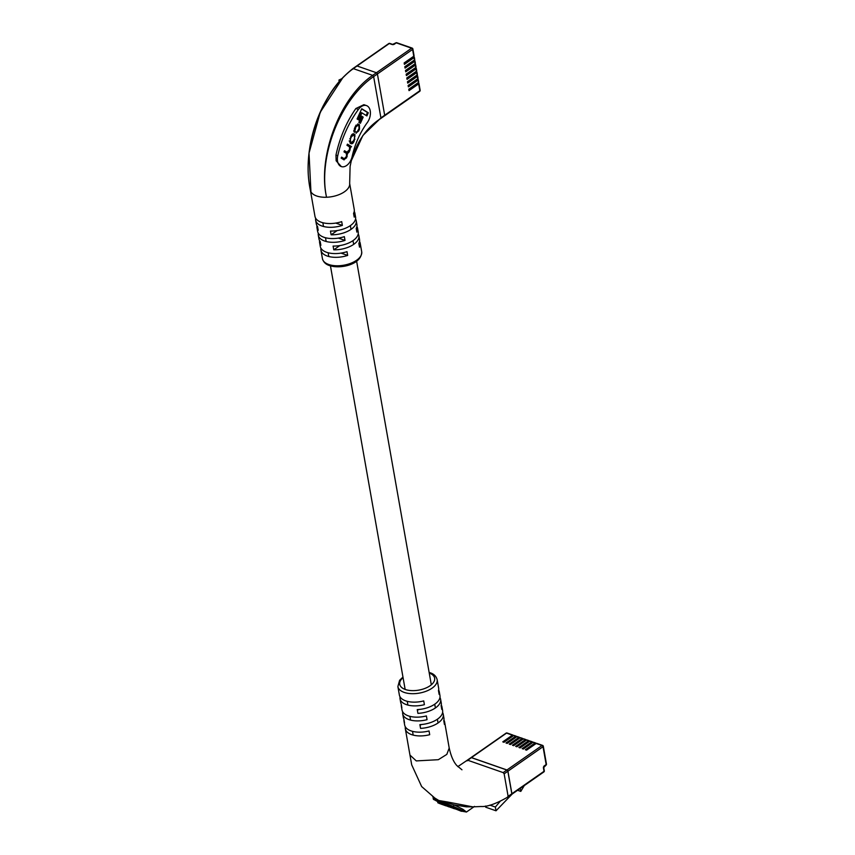 <?xml version="1.0" encoding="UTF-8"?>
<svg xmlns="http://www.w3.org/2000/svg" width="855" height="855" viewBox="0 0 855 855"><rect width="100%" height="100%" fill="white"/><g stroke="black" fill="none" stroke-linecap="round" stroke-linejoin="round"><path stroke-width="1.28" d="M516.57 736.892L516.527 736.7A1.112 0.705 109.2 0 0 515.629 736.273L513.609 735.578L503.98 742.29L502.772 741.862L512.402 735.15L506.545 733.109L471.372 757.648L506.876 770.034L542.049 745.496L536.203 743.455L526.573 750.166L525.365 749.75L534.984 743.038L532.975 742.332L523.346 749.044L522.138 748.627L531.757 741.905L529.747 741.2L520.118 747.922L518.91 747.494L528.54 740.783L526.52 740.077L516.89 746.789L515.683 746.372L525.312 739.661L523.292 738.955L513.663 745.667L512.455 745.239L522.084 738.528L520.064 737.822L510.435 744.545L509.227 744.117L518.857 737.405L516.837 736.7L507.207 743.412L506 742.995L515.629 736.273M519.797 738.015L519.755 737.822A1.112 0.705 109.2 0 0 518.857 737.405M523.014 739.137L522.982 738.955A1.112 0.705 109.2 0 0 522.084 738.528M526.242 740.27L526.21 740.077A1.112 0.705 109.2 0 0 525.312 739.661M529.469 741.392L529.437 741.2A1.112 0.705 109.2 0 0 528.54 740.783M532.697 742.514L532.665 742.332A1.112 0.705 109.2 0 0 531.757 741.905M535.925 743.647L535.893 743.455A1.112 0.705 109.2 0 0 534.984 743.038M513.342 735.76L513.299 735.578A1.112 0.705 109.2 0 0 512.402 735.15M516.153 736.166L514.144 735.471A1.112 0.705 109.2 0 0 513.609 735.578M519.38 737.299L517.371 736.593A1.112 0.705 109.2 0 0 516.837 736.7M522.608 738.421L520.588 737.715A1.112 0.705 109.2 0 0 520.064 737.822M525.836 739.554L523.816 738.848A1.112 0.705 109.2 0 0 523.292 738.955M511.183 794.423A1.112 0.641 -124.9 0 0 511.824 793.771L544.026 771.306L543.449 768.025A1.657 1.058 -70.8 0 1 544.314 765.834L546.163 764.552L543.021 746.714A1.112 0.566 170 0 0 543.31 746.244A1.112 0.566 170 0 0 542.957 745.923A1.112 0.705 109.2 0 0 542.583 745.389L536.726 743.348A1.112 0.705 109.2 0 0 536.203 743.455M535.519 742.931L533.499 742.226A1.112 0.705 109.2 0 0 532.975 742.332M532.291 741.798L530.271 741.093A1.112 0.705 109.2 0 0 529.747 741.2M529.063 740.676L527.043 739.97A1.112 0.705 109.2 0 0 526.52 740.077M471.372 757.648A1.112 0.641 -124.9 0 0 470.913 757.669L506.085 733.141A1.112 0.641 55.1 0 1 506.545 733.109A1.112 0.705 109.2 0 1 507.079 733.002A1.112 1.112 0 0 0 506.085 733.141M546.099 763.75A1.112 0.566 170 0 1 546.452 764.071L543.31 746.244A1.112 1.112 0 0 0 542.583 745.389A1.112 0.705 109.2 0 0 542.049 745.496A1.112 0.641 55.1 0 1 543.021 746.714L507.849 771.253L511.824 793.771M507.849 771.253A1.112 0.641 -124.9 0 0 506.876 770.034M500.068 801.445L495.355 807.045L489.904 805.143M485.49 806.051L485.693 807.195L496.018 810.797L495.355 807.045M496.018 810.797L512.284 793.953M524.286 785.585L520.791 791.399L520.257 788.395M520.791 791.399L517.553 790.277M473.723 806.831L466.467 806.853L454.133 804.886L462.95 809.3L466.467 812.026L474.536 806.393M401.326 704.712A19.932 10.164 -10 0 0 401.358 706.273A19.932 10.164 -10 0 0 401.861 707.758L401.198 704.007A19.932 10.164 170 0 1 400.696 702.521L400.033 698.77A19.932 10.164 -10 0 0 406.339 704.606A19.932 10.164 -10 0 0 424.401 704.67L423.738 700.918A19.932 10.164 170 0 1 405.676 700.854A19.932 10.164 170 0 1 399.371 695.019L397.885 686.576A19.932 10.164 170 0 0 404.191 692.4A19.932 10.164 170 0 0 426.25 691.193A19.932 10.164 170 0 0 437.151 679.65L438.636 688.093A19.932 10.164 170 0 1 438.476 690.637L439.139 694.388A19.932 10.164 -10 0 0 439.299 691.845A19.932 10.164 -10 0 0 438.626 690.028M403.966 719.728A19.932 10.164 -10 0 0 404.009 721.289A19.932 10.164 -10 0 0 404.511 722.774L403.849 719.023A19.932 10.164 170 0 1 403.346 717.537L402.684 713.786A19.932 10.164 -10 0 0 408.989 719.621A19.932 10.164 -10 0 0 427.051 719.686L426.389 715.934A19.932 10.164 170 0 1 408.327 715.87A19.932 10.164 170 0 1 402.021 710.035L401.358 706.273M461.967 769.789L456.762 765.492C453.481 761.826 450.97 756.012 449.217 748.061L446.812 754.388L438.326 759.7L416.267 760.907L409.962 755.072L405.334 728.802A19.932 10.164 -10 0 0 411.64 734.637A19.932 10.164 -10 0 0 429.702 734.702L429.039 730.95A19.932 10.164 170 0 1 410.977 730.875A19.932 10.164 170 0 1 404.672 725.04L404.009 721.289M405.345 726.857A19.932 10.164 -10 0 0 405.334 728.802M402.705 711.841A19.932 10.164 -10 0 0 402.684 713.786M400.055 696.836A19.932 10.164 -10 0 0 400.033 698.77M436.52 799.521A1.112 0.609 -62.9 0 1 436.723 799.842L447.507 802.931L447.774 802.033L438.839 800.526L432.79 796.796M507.475 797.01L508.116 796.358L507.475 797.01L508.116 796.358L504.151 773.828L503.178 772.61L467.674 760.223L467.033 760.886L471.447 757.594L506.951 769.981A1.112 0.641 55.1 0 1 507.923 771.199L511.899 793.718A1.112 0.641 55.1 0 1 511.718 794.348L507.945 796.978C496.21 803.753 487.265 806.928 481.098 806.511L472.751 806.853L447.774 802.033M445.508 804.405L443.66 803.604L443.253 804.63L444.675 805.292L443.863 805.079L440.934 803.818L440.859 802.621L440.443 803.647L441.789 804.277L441.116 804.117L438.209 802.866L438.134 801.669L437.728 802.706L439.246 803.411L446 805.859L443.734 804.801L444.14 803.775M441.522 803.091L438.615 801.84M444.269 804.042L441.34 802.792M461.401 811.31L461.807 810.273L458.141 808.563L453.77 807.045L453.364 808.071L461.401 811.31L457.735 809.6L458.141 808.563M447.005 803.828L447.507 802.931L454.133 804.886L453.268 806.383L433.848 799.233L438.07 801.84L433.378 799.233A1.112 1.101 -36.4 0 0 433.859 799.607M449.912 805.902L445.915 804.491M453.941 807.291L450.286 805.998M439.299 691.845L439.962 695.596A19.932 10.164 170 0 1 417.251 709.607L417.913 713.359A19.932 10.164 -10 0 0 440.624 699.358L441.287 703.109A19.932 10.164 170 0 1 441.127 705.653L441.789 709.404A19.932 10.164 -10 0 0 441.95 706.861L442.612 710.612A19.932 10.164 170 0 1 419.901 724.623L420.564 728.375A19.932 10.164 -10 0 0 443.275 714.363L443.937 718.125A19.932 10.164 170 0 1 443.777 720.669L444.429 724.42A19.932 10.164 -10 0 0 444.6 721.877A19.932 10.164 -10 0 0 443.916 720.06M441.95 706.861A19.932 10.164 -10 0 0 441.266 705.044M440.004 697.167L440.133 697.872A19.932 10.164 -10 0 1 440.624 699.358M442.655 712.183L442.772 712.888A19.932 10.164 -10 0 1 443.275 714.363M467.204 760.255L470.987 757.626A1.112 0.641 55.1 0 1 471.447 757.594M418.651 709.522L417.39 710.398M421.291 724.527L420.04 725.403M433.143 797.277A1.112 1.09 -10.8 0 1 433.196 797.459L433.378 799.233M433.207 797.523A1.112 1.09 -10.8 0 1 433.186 797.939L436.723 799.842A1.112 0.737 -71 0 0 437.044 800.227M433.186 797.939L433.186 797.939A1.112 1.101 73.1 0 0 433.848 799.233M441.693 801.851A1.112 0.673 -70.6 0 1 441.415 801.488A1.112 0.78 99.9 0 0 441.084 801.114M457.735 809.6L453.364 808.071M456.666 809.386L454.016 808.467L456.688 809.332M449.196 806.97L445.508 805.517L450.318 807.184L450.745 806.073M446.577 804.619L445.508 805.517M448.052 806.532L446.011 805.699L448.116 806.372M441.864 804.416L442.537 804.608M444.621 805.378L445.284 805.57M450.66 807.248L451.194 807.43M450.703 807.409L454.048 808.552L450.339 807.099M453.524 808.488L454.069 808.488M413.254 56.59L413.959 56.836A1.112 0.566 170 0 1 414.312 57.167A1.112 0.566 170 0 1 414.034 57.638L404.404 64.349L404.159 62.939L413.777 56.227L412.58 49.43L377.408 73.958L384.686 115.243A1.112 0.641 55.1 0 1 384.515 115.874A1.112 0.641 -124.9 0 0 384.686 115.243L419.858 90.716L418.661 83.908L409.032 90.63L408.786 89.219L418.416 82.508L417.999 80.156L408.369 86.868L408.124 85.468L417.753 78.756L417.336 76.405L407.717 83.117L407.461 81.717L417.09 74.994L416.674 72.654L407.055 79.365L406.798 77.955L416.428 71.243L416.011 68.902L406.392 75.614L406.136 74.203L415.765 67.492L415.348 65.14L405.73 71.863L405.484 70.452L415.103 63.74L414.686 61.389L405.067 68.101L404.821 66.701L414.44 59.978L414.034 57.638M413.916 60.352L414.622 60.598A1.112 0.566 170 0 1 414.974 60.919A1.112 0.566 170 0 1 414.686 61.389M414.579 64.104L415.284 64.349A1.112 0.566 170 0 1 415.637 64.67A1.112 0.566 170 0 1 415.348 65.14M415.241 67.855L415.947 68.101A1.112 0.566 170 0 1 416.3 68.421A1.112 0.566 170 0 1 416.011 68.902M415.904 71.606L416.609 71.852A1.112 0.566 170 0 1 416.962 72.173A1.112 0.566 170 0 1 416.674 72.654M416.567 75.358L417.272 75.603A1.112 0.566 170 0 1 417.625 75.935A1.112 0.566 170 0 1 417.336 76.405M417.229 79.12L417.935 79.365A1.112 0.566 170 0 1 418.287 79.686A1.112 0.566 170 0 1 417.999 80.156M417.892 82.871L418.597 83.117A1.112 0.566 170 0 1 418.95 83.437A1.112 0.566 170 0 1 418.661 83.908M414.376 59.187A1.112 0.566 170 0 1 414.728 59.508A1.112 0.566 170 0 1 414.44 59.978M415.038 62.939A1.112 0.566 170 0 1 415.391 63.259A1.112 0.566 170 0 1 415.103 63.74M415.701 66.69A1.112 0.566 170 0 1 416.054 67.021A1.112 0.566 170 0 1 415.765 67.492M416.364 70.441A1.112 0.566 170 0 1 416.716 70.773A1.112 0.566 170 0 1 416.428 71.243M418.352 81.706A1.112 0.566 170 0 1 418.694 82.027A1.112 0.566 170 0 1 418.416 82.508M417.689 77.955A1.112 0.566 170 0 1 418.031 78.275A1.112 0.566 170 0 1 417.753 78.756M417.026 74.203A1.112 0.566 170 0 1 417.379 74.524A1.112 0.566 170 0 1 417.09 74.994M352.655 69.276L353.297 68.614L352.655 69.276L353.297 68.614L372.662 75.368L373.635 76.587L377.408 73.958A1.112 0.641 -124.9 0 0 376.435 72.739A1.112 0.641 55.1 0 1 377.408 73.958L384.686 115.243L380.913 117.883L373.635 76.587C340.087 99.255 317.868 157.609 326.546 197.249A19.932 10.164 170 0 1 316.66 195.987A19.932 10.164 170 0 1 310.942 191.809A19.932 10.164 170 0 1 310.397 190.387A19.932 10.164 170 0 1 310.354 190.152M310.397 190.387C307.907 178.674 307.447 166.255 309.018 153.12L310.942 191.809C300.265 151.41 320.764 92.094 353.297 68.614L357.069 65.985L376.435 72.739L411.608 48.211L396.282 42.857L394.433 44.15A1.657 0.844 170 0 1 392.103 44.503L389.282 43.52L357.069 65.985A1.112 0.641 -124.9 0 0 356.61 66.017A1.112 0.641 55.1 0 1 357.069 65.985L376.435 72.739L372.662 75.368C339.029 98.421 317.536 157.416 326.546 197.249A19.932 10.164 170 0 0 349.663 183.547L350.101 166.426L351.32 160.665L362.894 135.464L380.272 118.535M384.045 115.906A1.112 0.641 -124.9 0 0 384.515 115.874L419.687 91.346A1.112 1.112 0 0 0 420.147 90.245A1.112 0.566 170 0 1 419.858 90.716A1.112 0.641 55.1 0 1 419.687 91.346M339.211 81.599L338.933 80.081L340.162 80.509M341.84 78.66L338.933 80.081M413.713 55.436A1.112 0.566 170 0 1 414.066 55.757A1.112 0.566 170 0 1 413.777 56.227M341.305 166.575L336.143 160.793L335.962 155.129C339.67 137.858 346.296 122.329 355.851 108.532L363.888 104.684L366.485 105.593A11.072 7.043 -70.8 0 1 367.244 122.671A59.807 38.048 109.2 0 0 352.164 156.476A11.072 7.043 -70.8 0 1 341.305 166.575A11.072 7.043 -70.8 0 1 337.543 161.285A11.072 7.043 -70.8 0 1 337.746 155.76A81.952 52.134 -70.8 0 1 358.416 109.429A11.072 7.043 -70.8 0 1 366.485 105.593M310.365 190.216L314.982 216.422A19.932 10.164 -10 0 0 321.288 222.257A19.932 10.164 -10 0 0 341.701 221.637L342.363 225.389A19.932 10.164 170 0 1 321.95 226.019A19.932 10.164 170 0 1 315.645 220.184L316.307 223.935A19.932 10.164 -10 0 0 317.547 226.543L318.21 230.305A19.932 10.164 170 0 1 316.97 227.687L317.632 231.438A19.932 10.164 -10 0 0 323.938 237.273A19.932 10.164 -10 0 0 344.351 236.653L345.014 240.405A19.932 10.164 170 0 1 324.601 241.025A19.932 10.164 170 0 1 318.295 235.189L318.958 238.951A19.932 10.164 -10 0 0 320.198 241.559L320.86 245.31A19.932 10.164 170 0 1 319.62 242.702A19.932 10.164 170 0 1 319.642 240.768M316.97 227.687A19.932 10.164 170 0 1 316.991 225.752M319.62 242.702L320.283 246.454A19.932 10.164 -10 0 0 326.589 252.289A19.932 10.164 -10 0 0 347.002 251.669L347.664 255.421A19.932 10.164 170 0 1 327.251 256.04A19.932 10.164 170 0 1 320.946 250.205A19.932 10.164 170 0 1 320.956 248.271M318.295 235.189A19.932 10.164 170 0 1 318.317 233.255M315.645 220.184A19.932 10.164 170 0 1 315.666 218.239M309.018 153.12L320.251 112.229L342.299 78.553M359.528 241.473A19.932 10.164 170 0 1 360.212 243.29A19.932 10.164 170 0 1 359.506 247.159L358.844 243.397A19.932 10.164 -10 0 0 359.549 239.528L358.886 235.777A19.932 10.164 170 0 1 333.771 249.82L333.108 246.069A19.932 10.164 -10 0 0 358.224 232.026L357.561 228.274A19.932 10.164 170 0 1 356.866 232.143L356.204 228.392A19.932 10.164 -10 0 0 356.898 224.512L356.236 220.761A19.932 10.164 170 0 1 331.12 234.804L330.458 231.053A19.932 10.164 -10 0 0 355.573 217.01L354.911 213.258A19.932 10.164 170 0 1 354.216 217.127L353.553 213.376A19.932 10.164 -10 0 0 354.248 209.507L349.642 183.355M356.877 226.457A19.932 10.164 170 0 1 357.561 228.274M354.237 211.442A19.932 10.164 170 0 1 354.911 213.258M358.202 233.96A19.932 10.164 170 0 1 358.886 235.777M355.562 218.944A19.932 10.164 170 0 1 356.236 220.761M347.664 255.421L341.038 253.112M345.014 240.405L338.388 238.096M342.363 225.389L335.748 223.08M331.12 234.804L337.201 230.561M333.771 249.82L339.852 245.577M355.958 133.081L358.662 130.997L359.506 129.105L359.389 124.745L358.48 124.178L355.573 125.984L354.419 128.539L354.515 132.354L355.851 126.935L357.999 125.332L358.854 125.856L359.036 128.592L356.236 133.22M355.798 131.83L356.417 132.023M356.033 125.108L357.999 125.332M343.796 159.735L346.553 157.844L347.536 153.537L349.268 151.827L350.561 147.423L351.523 146.632L347.461 144.142L346.948 145.275L349.503 146.836L349.567 149.572L346.959 152.233L344.49 150.726L343.988 151.859L346.393 153.334L346.51 156.358L344.255 158.731L341.615 157.106L341.156 158.111L344.116 159.906M343.817 158.581L341.54 157.277M346.788 152.179L344.415 150.897M353.382 133.765L354.055 134C352.762 133.423 351.662 134.321 350.742 136.693L349.994 143.031L350.881 143.576C352.175 144.153 353.286 143.255 354.205 140.883L354.953 134.545L353.714 133.84M358.844 122.361L360.393 123.302L363.183 117.103L361.644 116.162L358.844 122.361M361.729 108.735L357.101 118.984L358.705 119.967L361.911 112.881L366.88 115.927L368.302 112.775L361.729 108.735M366.143 115.478L367.49 112.497L361.654 108.906M367.49 112.497L368.302 112.775M357.978 119.518L361.099 112.593L361.911 112.881M359.656 122.853L362.381 116.825L361.569 116.323M362.381 116.825L363.183 117.103M354.975 136.351L353.318 133.765M350.817 143.533L352.356 142.507M349.161 140.947L351.095 142.325M352.784 134.876L351.779 134.791M350.55 142.133L351.352 142.422L353.489 140.883L354.526 138.585L354.408 135.656L353.585 135.154L351.448 136.693L350.411 138.991L350.539 141.919L351.629 142.561L350.828 142.272M353.585 135.154L352.506 134.737M350.283 147.317L350.721 146.355L351.523 146.632M349.845 147.167L350.561 147.423M346.895 153.793L346.735 153.248L347.536 153.537M346.735 153.248L348.455 151.538M345.922 157.619L346.553 157.844M343.699 159.671L345.025 158.763M350.721 146.355L347.387 144.313M353.885 131.681L354.173 131.007L354.975 131.296M354.173 131.007L353.778 130.43M359.453 126.583L357.711 123.922M356.011 132.974L357.091 132.087M544.314 770.836A1.112 0.566 -10 0 1 544.026 771.306A1.112 0.641 55.1 0 1 543.855 771.937A1.112 1.112 0 0 0 544.314 770.836L543.737 767.544L545.992 765.172A1.112 0.641 -124.9 0 0 546.163 764.552A1.112 0.566 170 0 0 546.452 764.071A1.112 1.112 0 0 1 545.992 765.172A1.112 0.641 -124.9 0 1 545.522 765.204M544.314 765.834A1.112 0.641 55.1 0 1 544.143 766.465M403.058 677.652A17.72 9.031 -10 0 0 405.345 689.493A17.72 9.031 -10 0 0 430.001 685.806A17.72 9.031 -10 0 0 429.242 673.045M466.467 812.026L461.476 811.139L464.65 811.502L453.268 806.383M506.951 769.981L503.178 772.61M507.923 771.199L504.151 773.828M511.899 793.718L508.116 796.358M449.356 806.864L449.762 805.838M446.855 805.88L447.261 804.854M442.302 804.459L442.708 803.433M439.684 803.561L440.09 802.524M451.419 807.473L451.825 806.447M419.794 89.914A1.112 0.566 170 0 1 420.147 90.245L418.95 83.437M388.811 43.541A1.112 0.641 55.1 0 1 389.282 43.52A1.112 0.705 109.2 0 1 389.816 43.413A1.112 1.112 0 0 0 388.811 43.541L352.826 68.646M389.816 43.413L392.637 44.396A1.112 0.705 109.2 0 0 392.103 44.503M393.792 44.46A1.112 0.641 55.1 0 1 394.433 44.15M395.812 42.889A1.112 0.641 55.1 0 1 396.282 42.857A1.112 0.705 109.2 0 1 396.805 42.75A1.112 1.112 0 0 0 395.812 42.889L392.637 44.396M411.608 48.211A1.112 0.641 55.1 0 1 412.58 49.43A1.112 0.566 170 0 0 412.869 48.949A1.112 1.112 0 0 0 412.142 48.094A1.112 0.705 109.2 0 0 411.608 48.211M414.066 55.757L412.869 48.949A1.112 0.566 170 0 0 412.516 48.628A1.112 0.705 109.2 0 0 412.142 48.094L396.805 42.75M335.962 155.129L337.746 155.76M361.697 251.733C361.964 264.484 340.269 269.325 329.485 265.552C325.787 264.43 323.436 262.132 322.431 258.659A19.932 10.164 -10 0 0 328.737 264.494A19.932 10.164 -10 0 0 350.796 263.276A19.932 10.164 -10 0 0 361.697 251.733L360.212 243.29M355.851 108.532L358.416 109.429M354.312 139.055L354.932 139.269M354.141 134.267L354.953 134.545M353.585 140.669L354.205 140.883M349.727 141.641L350.539 141.919M349.802 138.777L350.411 138.991M350.839 136.479L351.448 136.693M349.471 149.785L350.09 149.999M348.605 151.592L349.268 151.827M346.553 156.262L347.173 156.476M354.376 128.624L354.996 128.838M358.576 124.456L359.389 124.745M358.897 128.891L359.506 129.105M358.042 130.783L358.662 130.997M355.242 126.722L355.851 126.935M322.848 222.728L323.511 226.479M325.499 237.743L326.15 241.495M328.138 252.759L328.801 256.511M330.447 265.852L405.142 689.419M407.237 701.324L407.899 705.076M409.887 716.33L410.539 720.092M412.527 731.346L413.189 735.108M350.347 225.624L351.01 229.375M352.997 240.64L353.66 244.391M356.631 261.235L431.315 684.802M434.735 704.21L435.398 707.961M437.386 719.226L438.049 722.977M511.643 794.402L543.855 771.937M507.079 733.002L512.925 735.043M437.151 679.65C436.157 676.177 433.806 673.879 430.097 672.757L429.135 672.447M402.962 677.064L399.606 680.313L397.885 686.576M409.94 754.922L411.704 764.84L421.643 786.547L436.616 799.607M467.172 760.277L457.799 766.657M444.6 721.877L449.228 748.146M450.222 807.291L450.628 806.265M445.145 805.325L445.551 804.298M454.433 808.766L454.839 807.74M449.538 806.853L449.944 805.816M414.312 57.167L414.728 59.508M414.974 60.919L415.391 63.259M415.637 64.67L416.054 67.021M416.3 68.421L416.716 70.773M418.287 79.686L418.694 82.027M417.625 75.935L418.031 78.275M416.962 72.173L417.379 74.524M322.431 258.659L320.946 250.205M384.515 115.874L380.732 118.514M380.71 118.535C366.613 127.598 356.813 141.641 351.32 160.676L351.32 160.676M309.029 153.013C310.985 136.533 315.709 120.801 323.211 105.828C331.067 91.186 337.853 80.691 352.816 68.656"/></g></svg>
